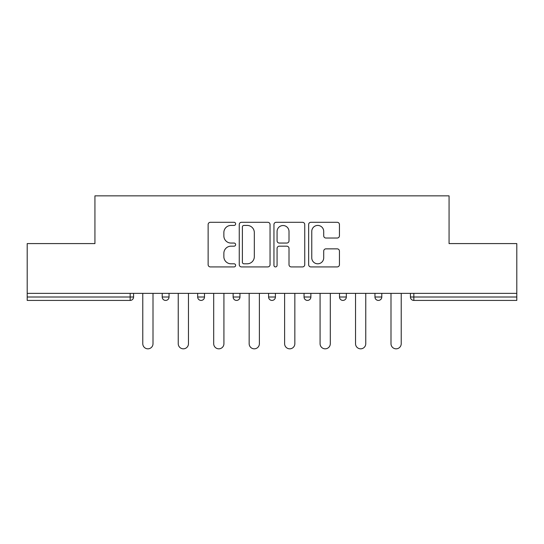 <?xml version="1.0" encoding="UTF-8"?>
<svg xmlns="http://www.w3.org/2000/svg" width="544" height="544" viewBox="0 0 544 544"><rect width="100%" height="100%" fill="white"/><g stroke="black" fill="none" stroke-linecap="round" stroke-linejoin="round"><path stroke-width="0.82" d="M235.634 223.863A1.564 1.564 0 0 0 234.07 222.299L210.365 222.299A2.23 2.23 0 0 0 208.134 224.529L208.134 264.69A2.23 2.23 0 0 0 210.365 266.92L234.07 266.92A1.564 1.564 0 0 0 235.634 265.363A1.564 1.564 0 0 0 234.07 263.799L231.003 263.799A7.14 7.14 0 0 1 223.863 256.659L223.863 253.314A7.14 7.14 0 0 1 231.003 246.174L234.07 246.174A1.564 1.564 0 0 0 235.634 244.61A1.564 1.564 0 0 0 234.07 243.052L231.003 243.052A7.14 7.14 0 0 1 223.863 235.912L223.863 232.567A7.14 7.14 0 0 1 231.003 225.427L234.07 225.427A1.564 1.564 0 0 0 235.634 223.863M337.205 238.027A2.23 2.23 0 0 0 339.436 235.797L339.436 224.529A2.23 2.23 0 0 0 337.205 222.299L310.876 222.299A2.23 2.23 0 0 0 308.645 224.529L308.645 264.69A2.23 2.23 0 0 0 310.876 266.92L337.205 266.92A2.23 2.23 0 0 0 339.436 264.69L339.436 251.083A2.23 2.23 0 0 0 337.205 248.853L325.938 248.853A2.23 2.23 0 0 0 323.707 251.083L323.707 257.829A5.97 5.97 0 0 1 317.737 263.799A5.97 5.97 0 0 1 311.766 257.829L311.766 231.39A5.97 5.97 0 0 1 317.737 225.427A5.97 5.97 0 0 1 323.707 231.39L323.707 235.797A2.23 2.23 0 0 0 325.938 238.027L337.205 238.027M27.2 293.366L27.2 243.59L94.935 243.59L94.935 195.854L449.065 195.854L449.065 243.59L516.8 243.59L516.8 293.366L27.2 293.366L27.2 297.004L130.166 297.004L130.166 293.366M270.048 224.529A2.23 2.23 0 0 0 267.818 222.299L241.488 222.299A2.23 2.23 0 0 0 239.258 224.529L239.258 264.69A2.23 2.23 0 0 0 241.488 266.92L267.818 266.92A2.23 2.23 0 0 0 270.048 264.69L270.048 224.529M276.182 222.299L302.512 222.299A2.23 2.23 0 0 1 304.742 224.529L304.742 264.69A2.23 2.23 0 0 1 302.512 266.92L291.244 266.92A2.23 2.23 0 0 1 289.014 264.69L289.014 248.404A2.23 2.23 0 0 0 286.783 246.174L279.31 246.174A2.23 2.23 0 0 0 277.073 248.404L277.073 265.363A1.564 1.564 0 0 1 275.516 266.92A1.564 1.564 0 0 1 273.952 265.363L273.952 224.529A2.23 2.23 0 0 1 276.182 222.299M130.166 300.417A3.407 3.407 0 0 0 133.572 297.004L130.166 297.004L130.166 300.417A3.407 3.407 0 0 0 133.572 297.004L133.572 293.366L133.572 297.004A3.407 3.407 0 0 1 130.166 300.417L27.2 300.417L27.2 297.004M516.8 293.366L516.8 300.417L413.834 300.417A3.407 3.407 0 0 1 410.428 297.004L410.428 293.366L410.428 297.004L516.8 297.004M162.214 293.366L162.214 297.004L162.214 293.366M165.628 300.417A3.407 3.407 0 0 1 162.214 297.004A3.407 3.407 0 0 0 165.628 300.417A3.407 3.407 0 0 0 169.034 297.004L169.034 293.366L169.034 297.004A3.407 3.407 0 0 1 165.628 300.417A3.407 3.407 0 0 1 162.214 297.004L169.034 297.004A3.407 3.407 0 0 1 165.628 300.417M197.676 293.366L197.676 297.004L197.676 293.366M204.49 293.366L204.49 297.004L204.49 293.366M233.131 293.366L233.131 297.004L233.131 293.366M239.952 293.366L239.952 297.004A3.407 3.407 0 0 1 236.545 300.417A3.407 3.407 0 0 1 233.131 297.004A3.407 3.407 0 0 0 236.545 300.417A3.407 3.407 0 0 0 239.952 297.004A3.407 3.407 0 0 1 236.545 300.417A3.407 3.407 0 0 1 233.131 297.004L239.952 297.004M268.593 297.004A3.407 3.407 0 0 0 272 300.417A3.407 3.407 0 0 0 275.407 297.004A3.407 3.407 0 0 1 272 300.417A3.407 3.407 0 0 0 275.407 297.004L275.407 293.366L275.407 297.004L268.593 297.004A3.407 3.407 0 0 0 272 300.417A3.407 3.407 0 0 1 268.593 297.004L268.593 293.366M304.048 293.366L304.048 297.004L304.048 293.366M310.869 293.366L310.869 297.004L310.869 293.366M346.324 293.366L346.324 297.004L339.51 297.004A3.407 3.407 0 0 0 342.917 300.417A3.407 3.407 0 0 1 339.51 297.004L339.51 293.366M374.966 293.366L374.966 297.004L374.966 293.366M381.786 293.366L381.786 297.004L381.786 293.366M201.083 300.417A3.407 3.407 0 0 1 197.676 297.004A3.407 3.407 0 0 0 201.083 300.417A3.407 3.407 0 0 0 204.49 297.004A3.407 3.407 0 0 1 201.083 300.417A3.407 3.407 0 0 1 197.676 297.004L204.49 297.004A3.407 3.407 0 0 1 201.083 300.417M307.455 300.417A3.407 3.407 0 0 1 304.048 297.004A3.407 3.407 0 0 0 307.455 300.417A3.407 3.407 0 0 0 310.869 297.004A3.407 3.407 0 0 1 307.455 300.417A3.407 3.407 0 0 1 304.048 297.004L310.869 297.004A3.407 3.407 0 0 1 307.455 300.417M342.917 300.417A3.407 3.407 0 0 0 346.324 297.004A3.407 3.407 0 0 1 342.917 300.417A3.407 3.407 0 0 1 339.51 297.004M378.372 300.417A3.407 3.407 0 0 1 374.966 297.004A3.407 3.407 0 0 0 378.372 300.417A3.407 3.407 0 0 0 381.786 297.004A3.407 3.407 0 0 1 378.372 300.417A3.407 3.407 0 0 1 374.966 297.004L381.786 297.004A3.407 3.407 0 0 1 378.372 300.417M243.943 225.427A1.564 1.564 0 0 0 242.379 226.984L242.379 262.235A1.564 1.564 0 0 0 243.943 263.799L247.18 263.799A7.14 7.14 0 0 0 254.32 256.659L254.32 232.567A7.14 7.14 0 0 0 247.18 225.427L243.943 225.427M289.014 231.506A5.97 5.97 0 0 0 283.043 225.536A5.97 5.97 0 0 0 277.073 231.506L277.073 240.822A2.23 2.23 0 0 0 279.31 243.052L286.783 243.052A2.23 2.23 0 0 0 289.014 240.822L289.014 231.506M142.78 343.713L142.78 293.366L142.78 343.713A5.114 5.114 0 0 0 147.893 348.826A5.114 5.114 0 0 0 153.007 343.713L153.007 293.366M178.242 343.713L178.242 293.366L178.242 343.713A5.114 5.114 0 0 0 183.355 348.826A5.114 5.114 0 0 0 188.469 343.713L188.469 293.366M213.697 343.713L213.697 293.366L213.697 343.713A5.114 5.114 0 0 0 218.81 348.826A5.114 5.114 0 0 0 223.924 343.713L223.924 293.366M249.159 343.713L249.159 293.366L249.159 343.713A5.114 5.114 0 0 0 254.272 348.826A5.114 5.114 0 0 0 259.386 343.713L259.386 293.366M284.614 343.713L284.614 293.366L284.614 343.713A5.114 5.114 0 0 0 289.728 348.826A5.114 5.114 0 0 0 294.841 343.713L294.841 293.366M320.076 343.713L320.076 293.366L320.076 343.713A5.114 5.114 0 0 0 325.19 348.826A5.114 5.114 0 0 0 330.303 343.713L330.303 293.366M355.531 343.713L355.531 293.366L355.531 343.713A5.114 5.114 0 0 0 360.645 348.826A5.114 5.114 0 0 0 365.758 343.713L365.758 293.366M390.993 343.713L390.993 293.366L390.993 343.713A5.114 5.114 0 0 0 396.107 348.826A5.114 5.114 0 0 0 401.22 343.713L401.22 293.366M413.834 293.366L413.834 300.417"/></g></svg>
